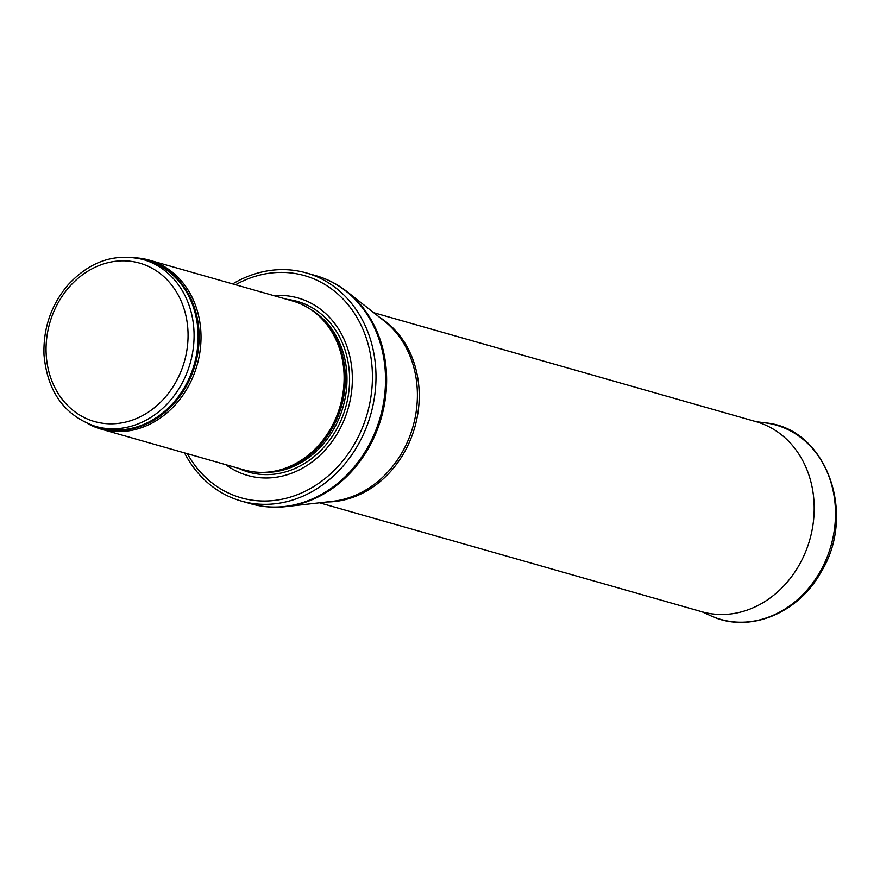 <?xml version="1.0" encoding="UTF-8"?>
<svg xmlns="http://www.w3.org/2000/svg" width="880" height="880" viewBox="0 0 880 880"><rect width="100%" height="100%" fill="white"/><g stroke="black" fill="none" stroke-linecap="round" stroke-linejoin="round"><path stroke-width="1.32" d="M88.011 423.742A87.857 74.679 -74.1 0 0 101.189 429.154A87.857 74.679 -74.1 0 0 192.775 377.322A87.857 74.679 -74.1 0 0 149.347 260.172A87.857 74.679 -74.1 0 0 135.289 257.818M101.189 429.154L244.299 469.942A87.857 74.679 -74.1 0 0 277.717 470.481A87.857 74.679 -74.1 0 0 335.874 418.099A87.857 74.679 -74.1 0 0 321.145 318.109A87.857 74.679 -74.1 0 0 292.446 300.949L149.347 260.172M225.753 464.651A92.246 78.419 -74.1 0 0 343.706 421.003A92.246 78.419 -74.1 0 0 273.911 295.669M184.525 452.903A118.602 100.815 -74.1 0 0 241.23 501.039A118.602 100.815 -74.1 0 0 364.87 431.057A118.602 100.815 -74.1 0 0 306.251 272.91A118.602 100.815 -74.1 0 0 232.683 283.921M319.539 502.799L701.899 611.765A98.835 84.018 -74.1 0 0 708.829 613.371A98.835 84.018 -74.1 0 0 804.925 553.443A98.835 84.018 -74.1 0 0 762.806 423.951A98.835 84.018 -74.1 0 0 756.074 421.663L373.714 312.697M185.944 375.21A86.757 73.744 -74.1 0 0 143.066 259.523C114.642 252.758 89.441 261.437 67.452 285.549C50.952 305.525 43.131 328.614 44 354.805C47.344 391.743 64.515 415.602 95.513 426.393A86.757 73.744 -74.1 0 0 185.944 375.21M180.345 372.933A82.368 70.015 105.9 0 1 57.519 392.436A82.368 70.015 105.9 0 1 113.322 261.602A82.368 70.015 105.9 0 1 180.345 372.933M95.513 426.393L99.561 427.548A86.757 73.744 -74.1 0 0 190.003 376.365A86.757 73.744 -74.1 0 0 147.125 260.678L143.066 259.523M94.732 426.162A87.021 73.975 -74.1 0 0 190.971 376.673A87.021 73.975 -74.1 0 0 142.285 259.303M277.717 470.481L279.576 470.03A86.812 73.799 -74.1 0 0 337.04 418.275A86.812 73.799 -74.1 0 0 322.476 319.462L321.145 318.109M276.859 470.679A86.757 73.744 -74.1 0 0 337.227 418.319A86.757 73.744 -74.1 0 0 320.518 317.482M263.813 472.351A86.757 73.744 -74.1 0 0 338.855 418.781A86.757 73.744 -74.1 0 0 310.31 309.188M238.667 468.336A88.759 75.449 -74.1 0 0 341.275 419.771A88.759 75.449 -74.1 0 0 286.825 299.354M187.418 453.728A115.533 98.208 -74.1 0 0 276.287 500.203A115.533 98.208 -74.1 0 0 361.592 429.66A115.533 98.208 -74.1 0 0 346.28 302.555A115.533 98.208 -74.1 0 0 235.565 284.746M241.23 501.039L250.767 503.756A118.602 100.815 -74.1 0 0 374.407 433.774A118.602 100.815 -74.1 0 0 315.777 275.627L306.251 272.91M347.16 291.742L384.274 321.024A99.286 84.392 -74.1 0 1 408.089 440.418A99.286 84.392 -74.1 0 1 332.904 501.281L285.934 506.605A118.338 100.595 -74.1 0 0 375.54 434.06A118.338 100.595 -74.1 0 0 347.16 291.742C337.678 284.284 327.217 278.905 315.777 275.627M326.964 501.963A98.835 84.018 -74.1 0 0 409.97 440.891A98.835 84.018 -74.1 0 0 379.577 317.317M701.987 611.787L710.457 615.637A101.035 85.888 -74.1 0 0 830.984 545.776A101.035 85.888 -74.1 0 0 765.391 422.873L756.173 421.685M285.934 506.605C273.933 507.947 262.218 506.99 250.767 503.756M710.457 615.637C748.407 633.941 798.336 613.8 821.205 571.769C857.263 513.502 825.935 427.966 765.391 422.873"/></g></svg>
